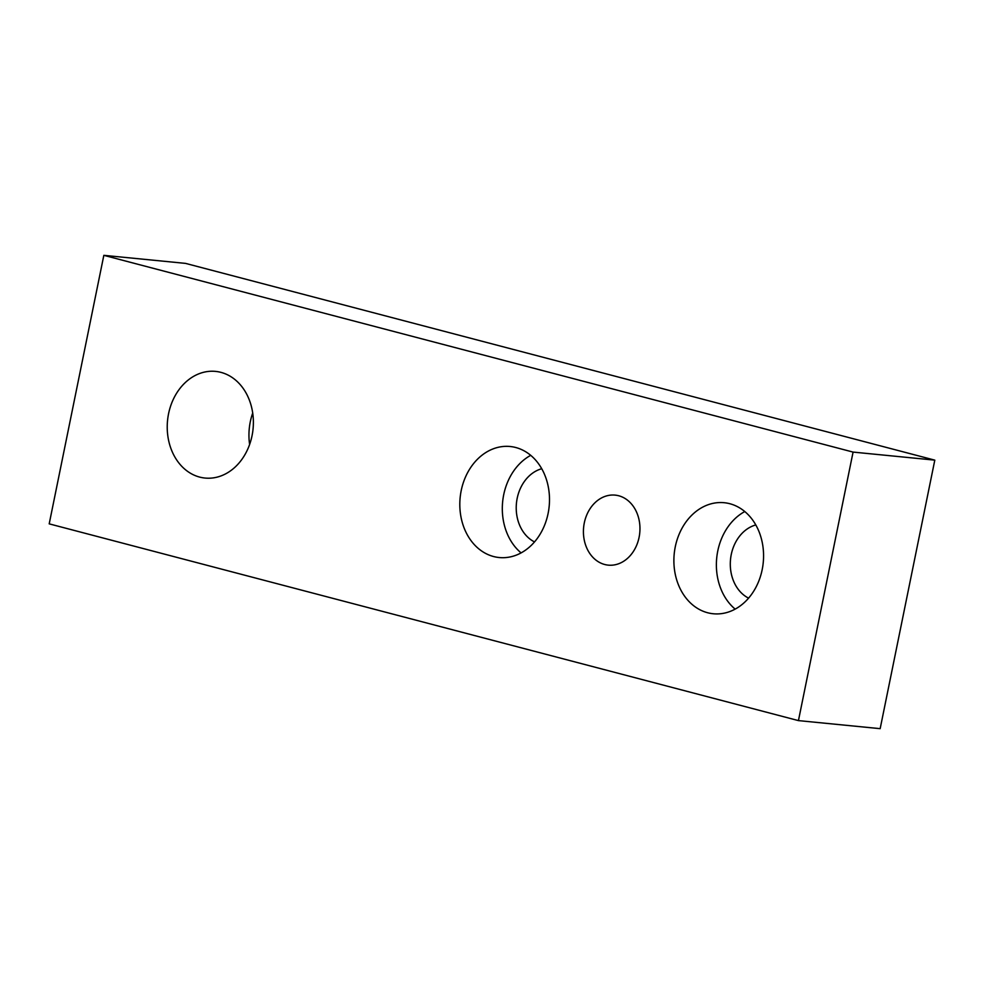 <?xml version="1.0" encoding="UTF-8"?>
<svg xmlns="http://www.w3.org/2000/svg" width="984" height="984" viewBox="0 0 984 984"><rect width="100%" height="100%" fill="white"/><g stroke="black" fill="none" stroke-linecap="round" stroke-linejoin="round"><path stroke-width="1.48" d="M729.821 503.722A55.793 44.735 95.6 0 1 762.797 566.157A55.793 44.735 95.6 0 1 713.252 613.758A55.793 44.735 95.6 0 1 707.631 612.749A55.793 44.735 95.6 0 1 674.655 550.314A55.793 44.735 95.6 0 1 724.212 502.713A55.793 44.735 95.6 0 1 729.821 503.722M515.751 447.511A55.793 44.735 95.6 0 1 548.728 509.933A55.793 44.735 95.6 0 1 499.183 557.534A55.793 44.735 95.6 0 1 493.562 556.526A55.793 44.735 95.6 0 1 460.586 494.103A55.793 44.735 95.6 0 1 510.13 446.502A55.793 44.735 95.6 0 1 515.751 447.511M220.957 372.37A53.591 42.964 95.6 0 1 252.642 432.333A53.591 42.964 95.6 0 1 205.041 478.052A53.591 42.964 95.6 0 1 199.654 477.092A53.591 42.964 95.6 0 1 167.969 417.118A53.591 42.964 95.6 0 1 215.57 371.398A53.591 42.964 95.6 0 1 220.957 372.37M618.69 495.752A35.178 28.204 95.6 0 1 639.477 535.124A35.178 28.204 95.6 0 1 608.235 565.136A35.178 28.204 95.6 0 1 604.705 564.496A35.178 28.204 95.6 0 1 583.906 525.136A35.178 28.204 95.6 0 1 615.148 495.124A35.178 28.204 95.6 0 1 618.69 495.752M252.716 413.046A53.591 42.964 -84.4 0 0 249.616 444.473M541.741 468.728A38.474 30.848 -84.4 0 0 516.452 503.181A38.474 30.848 -84.4 0 0 534.521 541.926M530.72 455.334A55.793 44.735 -84.4 0 0 502.639 501.828A55.793 44.735 -84.4 0 0 521.089 552.897M755.81 524.939A38.474 30.848 -84.4 0 0 730.522 559.404A38.474 30.848 -84.4 0 0 748.59 598.137M744.79 511.545A55.793 44.735 -84.4 0 0 716.709 558.039A55.793 44.735 -84.4 0 0 735.159 609.121M103.837 255.336L853.079 452.087L798.442 720.608L49.2 523.857L103.837 255.336L185.558 263.392L934.8 460.143L853.079 452.087M934.8 460.143L880.163 728.664L798.442 720.608"/></g></svg>
